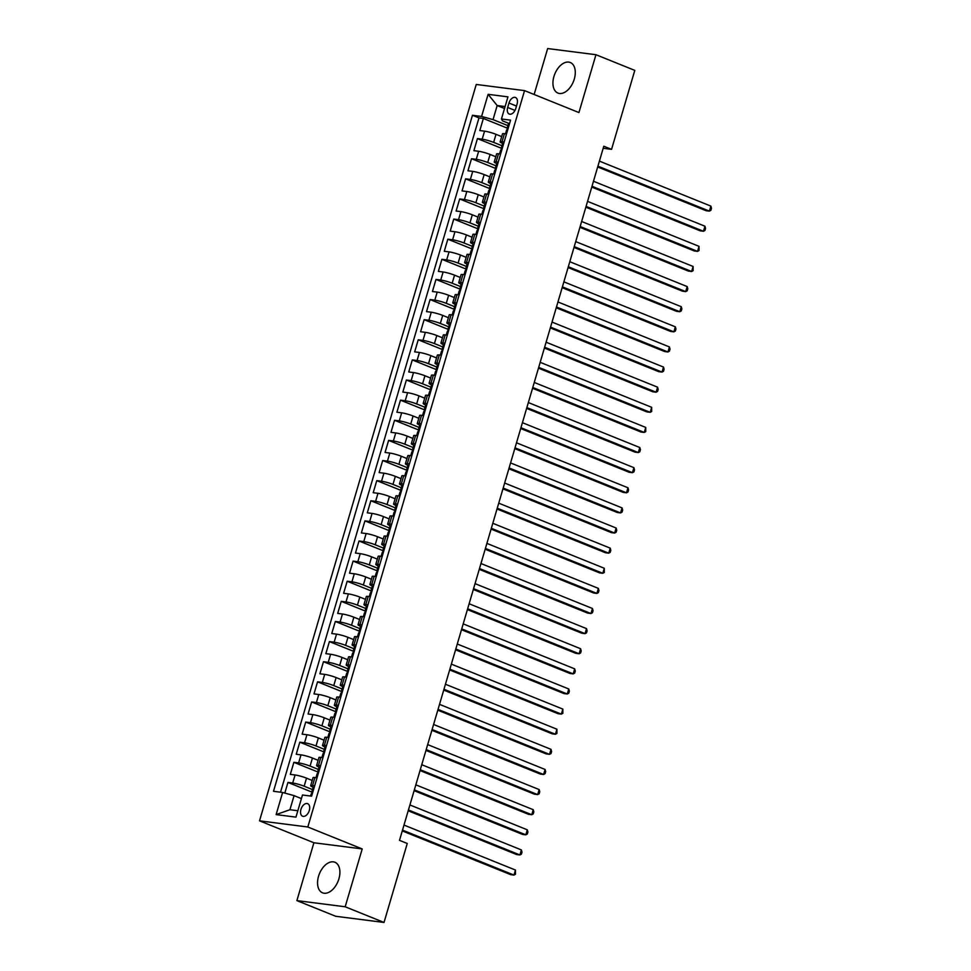 <?xml version="1.0" encoding="UTF-8"?>
<svg xmlns="http://www.w3.org/2000/svg" width="971" height="971" viewBox="0 0 971 971"><rect width="100%" height="100%" fill="white"/><g stroke="black" fill="none" stroke-linecap="round" stroke-linejoin="round"><path stroke-width="1.46" d="M338.903 878.84A16.483 10.05 -68 0 0 334.898 862.248A16.483 10.05 -68 0 0 318.549 876.243A16.483 10.05 -68 0 0 322.554 892.835A16.483 10.05 -68 0 0 338.903 878.84M574.286 79.088A16.483 10.05 -68 0 0 570.28 62.496A16.483 10.05 -68 0 0 553.931 76.491A16.483 10.05 -68 0 0 557.937 93.082A16.483 10.05 -68 0 0 574.286 79.088M309.3 810.482A6.761 4.127 -68 0 0 307.649 803.672A6.761 4.127 -68 0 0 300.937 809.413A6.761 4.127 -68 0 0 302.588 816.223A6.761 4.127 -68 0 0 309.3 810.482M296.883 900.615L345.178 906.78L362.207 848.933L313.9 842.767L296.883 900.615L335.723 916.284L384.018 922.45L407.262 843.483L399.494 840.352L603.792 146.22L611.56 149.352L634.791 70.385L595.951 54.716L547.656 48.55L534.135 94.49M313.9 842.767L259.524 820.835L476.251 84.453L524.546 90.619L307.819 827.001L259.524 820.835M501.691 136.62L496.011 134.326A8.46 1.056 -163.6 0 0 484.565 131.158L479.808 130.551L483.364 118.474L508.003 128.415M501.958 145.735L493.632 142.373A8.46 1.056 -163.6 0 0 482.199 139.205L477.441 138.598L502.08 148.539M477.441 138.598L473.884 150.663L478.654 151.27A8.46 1.056 -163.6 0 1 490.088 154.45L495.768 156.744M489.845 176.856L484.165 174.574A8.46 1.056 -163.6 0 0 472.731 171.394L467.961 170.787L471.518 158.71L496.157 168.663M483.922 196.979L478.242 194.686A8.46 1.056 -163.6 0 0 466.808 191.518L462.038 190.911L465.595 178.834L490.246 188.775M477.999 217.103L472.319 214.809A8.46 1.056 -163.6 0 0 460.885 211.629L456.115 211.023L459.671 198.958L484.323 208.899M472.076 237.215L466.396 234.921A8.46 1.056 -163.6 0 0 454.962 231.753L450.192 231.147L453.748 219.07L478.4 229.01M466.153 257.339L460.472 255.045A8.46 1.056 -163.6 0 0 449.039 251.877L444.281 251.271L447.825 239.194L472.476 249.134M460.242 277.463L454.562 275.169A8.46 1.056 -163.6 0 0 443.116 271.989L438.358 271.382L441.902 259.318L466.553 269.258M454.319 297.575L448.638 295.281A8.46 1.056 -163.6 0 0 437.193 292.113L432.435 291.506L435.991 279.43L460.63 289.37M448.396 317.699L442.715 315.405A8.46 1.056 -163.6 0 0 431.282 312.237L426.512 311.618L430.068 299.554L454.707 309.494M442.473 337.811L436.792 335.529A8.46 1.056 -163.6 0 0 425.359 332.349L420.589 331.742L424.145 319.665L448.784 329.618M436.549 357.935L430.869 355.641A8.46 1.056 -163.6 0 0 419.436 352.473L414.666 351.866L418.222 339.789L442.873 349.73M430.626 378.059L424.946 375.765A8.46 1.056 -163.6 0 0 413.512 372.585L408.742 371.978L412.299 359.913L436.95 369.854M424.703 398.171L419.023 395.889A8.46 1.056 -163.6 0 0 407.589 392.709L402.831 392.102L406.376 380.025L431.027 389.978M418.78 418.295L413.1 416.001A8.46 1.056 -163.6 0 0 401.666 412.833L396.908 412.226L400.453 400.149L425.104 410.09M412.869 438.419L407.189 436.125A8.46 1.056 -163.6 0 0 395.743 432.945L390.985 432.338L394.542 420.273L419.181 430.214M406.946 458.53L401.266 456.236A8.46 1.056 -163.6 0 0 389.82 453.069L385.062 452.462L388.618 440.385L413.258 450.338M401.023 478.654L395.343 476.36A8.46 1.056 -163.6 0 0 383.909 473.193L379.139 472.586L382.695 460.509L407.335 470.45M395.1 498.778L389.42 496.484A8.46 1.056 -163.6 0 0 377.986 493.304L373.216 492.698L376.772 480.633L401.411 490.573M389.177 518.89L383.496 516.596A8.46 1.056 -163.6 0 0 372.063 513.428L367.293 512.822L370.849 500.745L395.5 510.685M383.254 539.014L377.573 536.72A8.46 1.056 -163.6 0 0 366.14 533.552L361.37 532.933L364.926 520.869L389.577 530.809M377.331 559.126L371.65 556.844A8.46 1.056 -163.6 0 0 360.217 553.664L355.459 553.057L359.003 540.993L383.654 550.933M371.408 579.25L365.727 576.956A8.46 1.056 -163.6 0 0 354.294 573.788L349.536 573.181L353.08 561.104L377.731 571.045M365.497 599.374L359.816 597.08A8.46 1.056 -163.6 0 0 348.371 593.9L343.613 593.293L347.169 581.228L371.808 591.169M359.573 619.486L353.893 617.204A8.46 1.056 -163.6 0 0 342.46 614.024L337.69 613.417L341.246 601.34L365.885 611.293M353.65 639.61L347.97 637.316A8.46 1.056 -163.6 0 0 336.536 634.148L331.766 633.541L335.323 621.464L359.962 631.405M347.727 659.734L342.047 657.44A8.46 1.056 -163.6 0 0 330.613 654.26L325.843 653.653L329.4 641.588L354.051 651.529M341.804 679.846L336.124 677.564A8.46 1.056 -163.6 0 0 324.69 674.384L319.92 673.777L323.477 661.7L348.128 671.653M335.881 699.97L330.201 697.676A8.46 1.056 -163.6 0 0 318.767 694.508L313.997 693.901L317.553 681.824L342.205 691.765M329.958 720.094L324.278 717.8A8.46 1.056 -163.6 0 0 312.844 714.62L308.086 714.013L311.63 701.948L336.282 711.889M324.047 740.205L318.367 737.911A8.46 1.056 -163.6 0 0 306.921 734.744L302.163 734.137L305.707 722.06L330.358 732M318.124 760.329L312.444 758.035A8.46 1.056 -163.6 0 0 300.998 754.868L296.24 754.249L299.796 742.184L324.435 752.124M312.201 780.453L306.52 778.159A8.46 1.056 -163.6 0 0 295.087 774.979L290.317 774.373L293.873 762.308L318.512 772.248M314.653 785.83L312.553 785.563A8.46 1.056 16.4 0 0 310.659 785.685A8.46 1.056 16.4 0 0 313.548 787.408L314.119 787.639A5.608 0.704 -163.6 0 0 313.002 787.76L311.873 791.583A5.608 0.704 -163.6 0 0 312.31 792.02L312.613 792.202M320.576 765.706L318.476 765.439A8.46 1.056 16.4 0 0 316.582 765.561A8.46 1.056 16.4 0 0 319.471 767.284L320.042 767.515A5.608 0.704 -163.6 0 0 318.925 767.636L317.796 771.46A5.608 0.704 -163.6 0 0 318.233 771.909L318.537 772.091M326.499 745.594L324.399 745.327A8.46 1.056 16.4 0 0 322.506 745.449A8.46 1.056 16.4 0 0 325.394 747.16L325.965 747.391M332.422 725.471L330.322 725.203A8.46 1.056 16.4 0 0 328.416 725.325A8.46 1.056 16.4 0 0 331.317 727.048L331.888 727.279A5.608 0.704 -163.6 0 0 330.759 727.4L329.642 731.224A5.608 0.704 -163.6 0 0 330.067 731.661L330.371 731.843M338.345 705.347L336.245 705.08A8.46 1.056 16.4 0 0 334.34 705.201A8.46 1.056 16.4 0 0 337.228 706.924L337.811 707.155M344.268 685.235L342.156 684.968A8.46 1.056 16.4 0 0 340.263 685.089A8.46 1.056 16.4 0 0 343.151 686.8L343.734 687.043A5.608 0.704 -163.6 0 0 342.605 687.165L341.476 690.988A5.608 0.704 -163.6 0 0 341.913 691.425L342.217 691.607M350.179 665.111L348.079 664.844A8.46 1.056 16.4 0 0 346.186 664.965A8.46 1.056 16.4 0 0 349.075 666.689L349.657 666.919M356.102 644.999L354.002 644.72A8.46 1.056 16.4 0 0 352.109 644.841A8.46 1.056 16.4 0 0 354.998 646.565L355.58 646.795A5.608 0.704 -163.6 0 0 354.451 646.929L353.323 650.74A5.608 0.704 -163.6 0 0 353.76 651.189L354.063 651.371M362.025 624.875L359.925 624.608A8.46 1.056 16.4 0 0 358.032 624.729A8.46 1.056 16.4 0 0 360.921 626.441L361.491 626.683M367.948 604.751L365.849 604.484A8.46 1.056 16.4 0 0 363.955 604.605A8.46 1.056 16.4 0 0 366.844 606.329L367.414 606.559A5.608 0.704 -163.6 0 0 366.298 606.681L365.169 610.504A5.608 0.704 -163.6 0 0 365.606 610.953L365.897 611.135M373.871 584.639L371.772 584.372A8.46 1.056 16.4 0 0 369.878 584.481A8.46 1.056 16.4 0 0 372.767 586.205L373.337 586.435M379.795 564.515L377.695 564.248A8.46 1.056 16.4 0 0 375.789 564.369A8.46 1.056 16.4 0 0 378.69 566.093L379.26 566.324A5.608 0.704 -163.6 0 0 378.132 566.445L377.015 570.268A5.608 0.704 -163.6 0 0 377.44 570.705L377.743 570.887M385.718 544.391L383.618 544.124A8.46 1.056 16.4 0 0 381.712 544.245A8.46 1.056 16.4 0 0 384.601 545.969L385.184 546.2M391.641 524.279L389.529 524.012A8.46 1.056 16.4 0 0 387.635 524.122A8.46 1.056 16.4 0 0 390.524 525.845L391.107 526.076M397.552 504.155L395.452 503.888A8.46 1.056 16.4 0 0 393.558 504.01A8.46 1.056 16.4 0 0 396.447 505.733L397.03 505.964M403.475 484.031L401.375 483.764A8.46 1.056 16.4 0 0 399.482 483.886A8.46 1.056 16.4 0 0 402.37 485.609L402.953 485.84A5.608 0.704 -163.6 0 0 401.824 485.961L400.695 489.785A5.608 0.704 -163.6 0 0 401.132 490.234L401.436 490.416M409.398 463.92L407.298 463.653A8.46 1.056 16.4 0 0 405.405 463.774A8.46 1.056 16.4 0 0 408.293 465.485L408.864 465.728M415.321 443.796L413.221 443.529A8.46 1.056 16.4 0 0 411.328 443.65A8.46 1.056 16.4 0 0 414.216 445.373L414.787 445.604A5.608 0.704 -163.6 0 0 413.67 445.725L412.541 449.549A5.608 0.704 -163.6 0 0 412.978 449.986L413.27 450.168M421.244 423.684L419.144 423.405A8.46 1.056 16.4 0 0 417.251 423.526A8.46 1.056 16.4 0 0 420.14 425.249L420.71 425.48M427.167 403.56L425.067 403.293A8.46 1.056 16.4 0 0 423.162 403.414A8.46 1.056 16.4 0 0 426.051 405.125L426.633 405.368A5.608 0.704 -163.6 0 0 425.504 405.49L424.388 409.313A5.608 0.704 -163.6 0 0 424.813 409.75L425.116 409.932M433.09 383.436L430.99 383.169A8.46 1.056 16.4 0 0 429.085 383.29A8.46 1.056 16.4 0 0 431.974 385.014L432.556 385.244M439.013 363.324L436.901 363.057A8.46 1.056 16.4 0 0 435.008 363.166A8.46 1.056 16.4 0 0 437.897 364.89L438.479 365.12M444.924 343.2L442.825 342.933A8.46 1.056 16.4 0 0 440.931 343.054A8.46 1.056 16.4 0 0 443.82 344.778L444.402 345.008A5.608 0.704 -163.6 0 0 443.274 345.13L442.145 348.953A5.608 0.704 -163.6 0 0 442.582 349.39L442.885 349.572M450.847 323.076L448.748 322.809A8.46 1.056 16.4 0 0 446.854 322.93A8.46 1.056 16.4 0 0 449.743 324.654L450.313 324.884M456.771 302.964L454.671 302.697A8.46 1.056 16.4 0 0 452.777 302.806A8.46 1.056 16.4 0 0 455.666 304.53L456.236 304.76A5.608 0.704 -163.6 0 0 455.12 304.894L453.991 308.717A5.608 0.704 -163.6 0 0 454.428 309.154L454.731 309.336M462.694 282.84L460.594 282.573A8.46 1.056 16.4 0 0 458.7 282.695A8.46 1.056 16.4 0 0 461.589 284.418L462.16 284.649M468.617 262.716L466.517 262.449A8.46 1.056 16.4 0 0 464.611 262.571A8.46 1.056 16.4 0 0 467.512 264.294L468.083 264.525A5.608 0.704 -163.6 0 0 466.954 264.646L465.837 268.469A5.608 0.704 -163.6 0 0 466.262 268.918L466.565 269.101M474.54 242.604L472.44 242.337A8.46 1.056 16.4 0 0 470.534 242.459A8.46 1.056 16.4 0 0 473.423 244.17L474.006 244.401M480.463 222.48L478.351 222.213A8.46 1.056 16.4 0 0 476.458 222.335A8.46 1.056 16.4 0 0 479.346 224.058L479.929 224.289A5.608 0.704 -163.6 0 0 478.8 224.41L477.671 228.234A5.608 0.704 -163.6 0 0 478.108 228.671L478.412 228.853M486.374 202.356L484.274 202.089A8.46 1.056 16.4 0 0 482.381 202.211A8.46 1.056 16.4 0 0 485.269 203.934L485.852 204.165M492.297 182.245L490.197 181.978A8.46 1.056 16.4 0 0 488.304 182.099A8.46 1.056 16.4 0 0 491.192 183.81L491.775 184.053A5.608 0.704 -163.6 0 0 490.646 184.174L489.518 187.998A5.608 0.704 -163.6 0 0 489.954 188.435L490.258 188.617M498.22 162.121L496.12 161.854A8.46 1.056 16.4 0 0 494.227 161.975A8.46 1.056 16.4 0 0 497.116 163.698L497.686 163.929M508.974 103.035L507.675 107.465A6.554 3.993 -68 0 0 509.265 114.056A6.554 3.993 -68 0 0 515.771 108.497L517.07 104.067A6.554 3.993 -68 0 0 515.48 97.476A6.554 3.993 -68 0 0 508.974 103.035L516.487 106.07M504.519 108.509L497.176 105.536L493.037 119.627L481.592 116.447L472.464 115.282L273.494 791.304L282.634 792.47L276.116 814.596L295.961 817.133L302.479 795.006L311.618 796.171L510.576 120.149L501.437 118.984L502.432 120.829L509.532 123.693M481.592 116.447L488.11 94.321L507.954 96.857L501.437 118.984M312.468 789.557L304.154 786.207L306.52 778.159M318.391 769.445L310.065 766.083L312.444 758.035M324.314 749.321L315.988 745.959L318.367 737.911M330.237 729.197L321.911 725.847L324.278 717.8M336.16 709.085L327.834 705.723L330.201 697.676M342.071 688.961L333.757 685.611L336.124 677.564M347.994 668.837L339.68 665.487L342.047 657.44M353.917 648.725L345.603 645.363L347.97 637.316M359.84 628.601L351.526 625.251L353.893 617.204M365.764 608.489L357.437 605.127L359.816 597.08M371.687 588.365L363.36 585.003L365.727 576.956M377.61 568.241L369.283 564.891L371.65 556.844M383.533 548.13L375.207 544.767L377.573 536.72M389.444 528.006L381.13 524.643L383.496 516.596M395.367 507.882L387.053 504.532L389.42 496.484M401.29 487.77L392.976 484.408L395.343 476.36M407.213 467.646L398.899 464.296L401.266 456.236M413.136 447.522L404.81 444.172L407.189 436.125M419.059 427.41L410.733 424.048L413.1 416.001M424.982 407.286L416.656 403.936L419.023 395.889M430.906 387.174L422.579 383.812L424.946 375.765M436.816 367.05L428.502 363.688L430.869 355.641M442.74 346.926L434.425 343.576L436.792 335.529M448.663 326.814L440.349 323.452L442.715 315.405M454.586 306.69L446.272 303.328L448.638 295.281M460.509 286.566L452.183 283.216L454.562 275.169M466.432 266.455L458.106 263.092L460.472 255.045M472.355 246.331L464.029 242.981L466.396 234.921M478.266 226.207L469.952 222.857L472.319 214.809M484.189 206.095L475.875 202.733L478.242 194.686M490.112 185.971L481.798 182.621L484.165 174.574M496.035 165.847L487.721 162.497L490.088 154.45M504.143 142.009L502.043 141.73A8.46 1.056 -163.6 0 0 500.15 141.851A8.46 1.056 -163.6 0 0 503.039 143.574L503.609 143.805A5.608 0.704 -163.6 0 0 502.493 143.939L501.364 147.75A5.608 0.704 -163.6 0 0 501.801 148.199L502.092 148.381M483.364 118.474L478.982 117.916L280.534 792.202M304.154 786.207A8.46 1.056 16.4 0 0 292.708 783.027L287.95 782.42L284.819 793.076M293.873 762.308L298.631 762.915A8.46 1.056 16.4 0 1 310.065 766.083M299.796 742.184L304.554 742.791A8.46 1.056 16.4 0 1 315.988 745.959M305.707 722.06L310.477 722.667A8.46 1.056 16.4 0 1 321.911 725.847M311.63 701.948L316.4 702.555A8.46 1.056 16.4 0 1 327.834 705.723M317.553 681.824L322.323 682.431A8.46 1.056 16.4 0 1 333.757 685.611M323.477 661.7L328.247 662.307A8.46 1.056 16.4 0 1 339.68 665.487M329.4 641.588L334.158 642.195A8.46 1.056 16.4 0 1 345.603 645.363M335.323 621.464L340.081 622.071A8.46 1.056 16.4 0 1 351.526 625.251M341.246 601.34L346.004 601.959A8.46 1.056 16.4 0 1 357.437 605.127M347.169 581.228L351.927 581.835A8.46 1.056 16.4 0 1 363.36 585.003M353.08 561.104L357.85 561.711A8.46 1.056 16.4 0 1 369.283 564.891M359.003 540.993L363.773 541.6A8.46 1.056 16.4 0 1 375.207 544.767M364.926 520.869L369.696 521.476A8.46 1.056 16.4 0 1 381.13 524.643M370.849 500.745L375.619 501.352A8.46 1.056 16.4 0 1 387.053 504.532M376.772 480.633L381.53 481.24A8.46 1.056 16.4 0 1 392.976 484.408M382.695 460.509L387.453 461.116A8.46 1.056 16.4 0 1 398.899 464.296M388.618 440.385L393.376 440.992A8.46 1.056 16.4 0 1 404.81 444.172M394.542 420.273L399.299 420.88A8.46 1.056 16.4 0 1 410.733 424.048M400.453 400.149L405.223 400.756A8.46 1.056 16.4 0 1 416.656 403.936M406.376 380.025L411.146 380.632A8.46 1.056 16.4 0 1 422.579 383.812M412.299 359.913L417.069 360.52A8.46 1.056 16.4 0 1 428.502 363.688M418.222 339.789L422.992 340.396A8.46 1.056 16.4 0 1 434.425 343.576M424.145 319.665L428.903 320.284A8.46 1.056 16.4 0 1 440.349 323.452M430.068 299.554L434.826 300.16A8.46 1.056 16.4 0 1 446.272 303.328M435.991 279.43L440.749 280.036A8.46 1.056 16.4 0 1 452.183 283.216M441.902 259.318L446.672 259.925A8.46 1.056 16.4 0 1 458.106 263.092M447.825 239.194L452.595 239.801A8.46 1.056 16.4 0 1 464.029 242.981M453.748 219.07L458.518 219.677A8.46 1.056 16.4 0 1 469.952 222.857M459.671 198.958L464.441 199.565A8.46 1.056 16.4 0 1 475.875 202.733M465.595 178.834L470.352 179.441A8.46 1.056 16.4 0 1 481.798 182.621M471.518 158.71L476.276 159.317A8.46 1.056 16.4 0 1 487.721 162.497M506.51 133.962L504.41 133.682A8.46 1.056 -163.6 0 0 502.517 133.804L500.15 141.851M500.587 154.073L498.487 153.806A8.46 1.056 -163.6 0 0 496.594 153.928L494.227 161.975M494.664 174.197L492.564 173.93A8.46 1.056 -163.6 0 0 490.671 174.052L488.304 182.099M488.753 194.309L486.641 194.042A8.46 1.056 -163.6 0 0 484.747 194.164L482.381 202.211M482.83 214.433L480.73 214.166A8.46 1.056 -163.6 0 0 478.824 214.288L476.458 222.335M476.907 234.557L474.807 234.29A8.46 1.056 -163.6 0 0 472.901 234.399L470.534 242.459M470.984 254.669L468.884 254.402A8.46 1.056 -163.6 0 0 466.99 254.523L464.611 262.571M465.06 274.793L462.961 274.526A8.46 1.056 -163.6 0 0 461.067 274.647L458.7 282.695M459.137 294.917L457.038 294.65A8.46 1.056 -163.6 0 0 455.144 294.759L452.777 302.806M453.214 315.029L451.114 314.762A8.46 1.056 -163.6 0 0 449.221 314.883L446.854 322.93M447.303 335.153L445.191 334.886A8.46 1.056 -163.6 0 0 443.298 335.007L440.931 343.054M441.38 355.277L439.28 354.998A8.46 1.056 -163.6 0 0 437.375 355.119L435.008 363.166M435.457 375.389L433.357 375.122A8.46 1.056 -163.6 0 0 431.452 375.243L429.085 383.29M429.534 395.513L427.434 395.246A8.46 1.056 -163.6 0 0 425.541 395.367L423.162 403.414M423.611 415.624L421.511 415.357A8.46 1.056 -163.6 0 0 419.618 415.479L417.251 423.526M417.688 435.748L415.588 435.481A8.46 1.056 -163.6 0 0 413.695 435.603L411.328 443.65M411.765 455.872L409.665 455.605A8.46 1.056 -163.6 0 0 407.771 455.727L405.405 463.774M405.842 475.984L403.742 475.717A8.46 1.056 -163.6 0 0 401.848 475.839L399.482 483.886M399.931 496.108L397.819 495.841A8.46 1.056 -163.6 0 0 395.925 495.963L393.558 504.01M394.008 516.232L391.908 515.965A8.46 1.056 -163.6 0 0 390.002 516.074L387.635 524.122M388.084 536.344L385.985 536.077A8.46 1.056 -163.6 0 0 384.079 536.198L381.712 544.245M382.161 556.468L380.062 556.201A8.46 1.056 -163.6 0 0 378.168 556.322L375.789 564.369M376.238 576.592L374.138 576.313A8.46 1.056 -163.6 0 0 372.245 576.434L369.878 584.481M370.315 596.704L368.215 596.437A8.46 1.056 -163.6 0 0 366.322 596.558L363.955 604.605M364.392 616.828L362.292 616.561A8.46 1.056 -163.6 0 0 360.399 616.682L358.032 624.729M358.469 636.94L356.369 636.673A8.46 1.056 -163.6 0 0 354.476 636.794L352.109 644.841M352.558 657.064L350.446 656.797A8.46 1.056 -163.6 0 0 348.553 656.918L346.186 664.965M346.635 677.188L344.535 676.921A8.46 1.056 -163.6 0 0 342.629 677.042L340.263 685.089M340.712 697.299L338.612 697.032A8.46 1.056 -163.6 0 0 336.706 697.154L334.34 705.201M334.789 717.423L332.689 717.156A8.46 1.056 -163.6 0 0 330.795 717.278L328.416 725.325M328.866 737.547L326.766 737.28A8.46 1.056 -163.6 0 0 324.872 737.39L322.506 745.449M322.942 757.659L320.843 757.392A8.46 1.056 -163.6 0 0 318.949 757.514L316.582 765.561M317.019 777.783L314.92 777.516A8.46 1.056 -163.6 0 0 313.026 777.637L310.659 785.685M507.882 125.611L493.037 119.627M345.178 906.78L384.018 922.45M362.207 848.933L307.819 827.001M524.546 90.619L578.934 112.563L595.951 54.716M603.173 148.284L611.56 149.352M505.102 106.555L497.176 105.536L488.11 94.321M301.411 798.611L294.067 795.637L289.928 809.729L297.842 810.736M478.982 117.916L472.464 115.282M287.95 782.42L312.589 792.36M282.634 792.47L294.067 795.637M276.116 814.596L289.928 809.729M509.532 123.718A5.608 0.704 -163.6 0 0 508.416 123.815L507.287 127.638A5.608 0.704 -163.6 0 0 507.724 128.075L508.015 128.257M506.571 133.78A5.608 0.704 -163.6 0 0 505.478 133.828L506.571 130.053A5.608 0.704 16.4 0 1 506.983 129.92L507.687 127.504A5.608 0.704 -163.6 0 0 507.287 127.638M597.687 166.963L706.135 210.719L709.4 211.132L597.918 166.162M710.881 206.107L711.476 208.304L710.881 210.319L709.4 211.132L710.881 206.107L599.398 161.125M500.648 153.891A5.608 0.704 -163.6 0 0 499.555 153.94M591.764 187.087L700.212 230.831L703.477 231.256L591.994 186.274M704.958 226.219L705.553 228.416L704.958 230.43L703.477 231.256L704.958 226.219L593.475 181.249M499.543 153.94L500.648 150.165A5.608 0.704 16.4 0 1 501.06 150.032L501.764 147.616A5.608 0.704 -163.6 0 0 501.364 147.75M497.686 163.953A5.608 0.704 -163.6 0 0 496.569 164.05L495.441 167.874A5.608 0.704 -163.6 0 0 495.878 168.311L496.181 168.493M494.725 174.015A5.608 0.704 -163.6 0 0 493.644 174.064L494.737 170.289A5.608 0.704 16.4 0 1 495.137 170.156L495.841 167.74A5.608 0.704 -163.6 0 0 495.441 167.874M585.841 207.199L694.289 250.955L697.554 251.368L586.071 206.398M699.035 246.343L699.047 250.554L697.554 251.368L699.035 246.343L587.552 201.373M488.801 194.139A5.608 0.704 -163.6 0 0 487.721 194.188M579.918 227.323L688.366 271.079L691.631 271.492L580.148 226.522M693.112 266.467L693.124 270.678L691.631 271.492L693.112 266.467L581.629 221.485M487.697 194.176L488.814 190.413A5.608 0.704 16.4 0 1 489.214 190.28L489.93 187.864A5.608 0.704 -163.6 0 0 489.518 187.998M485.84 204.189A5.608 0.704 -163.6 0 0 484.723 204.286L483.594 208.11A5.608 0.704 -163.6 0 0 484.031 208.559L484.335 208.741M482.878 214.251A5.608 0.704 -163.6 0 0 481.798 214.3L482.89 210.525A5.608 0.704 16.4 0 1 483.291 210.391L484.007 207.976A5.608 0.704 -163.6 0 0 483.594 208.11M573.995 247.435L682.455 291.191L685.708 291.616L574.237 246.634M687.189 286.579L687.796 288.775L687.201 290.79L685.708 291.616L687.189 286.579L575.718 241.609M476.955 234.375A5.608 0.704 -163.6 0 0 475.875 234.424L476.967 230.649A5.608 0.704 16.4 0 1 477.368 230.515L478.084 228.1A5.608 0.704 -163.6 0 0 477.671 228.234M568.071 267.559L676.532 311.315L679.797 311.727L568.314 266.758M681.278 306.702L681.873 308.899L681.278 310.914L679.797 311.727L681.278 306.702L569.795 261.721M473.994 244.437A5.608 0.704 -163.6 0 0 472.877 244.534L471.76 248.358A5.608 0.704 -163.6 0 0 472.185 248.794L472.489 248.977M471.032 254.499A5.608 0.704 -163.6 0 0 469.952 254.548L471.044 250.773A5.608 0.704 16.4 0 1 471.445 250.627L472.161 248.224A5.608 0.704 -163.6 0 0 471.76 248.358M562.148 287.683L670.609 331.439L673.874 331.851L562.391 286.87M675.355 326.826L675.95 329.023L675.355 331.026L673.874 331.851L675.355 326.826L563.872 281.845M465.109 274.611A5.608 0.704 -163.6 0 0 464.029 274.659L465.121 270.885A5.608 0.704 16.4 0 1 465.522 270.751L466.238 268.336A5.608 0.704 -163.6 0 0 465.837 268.469M556.225 307.795L664.686 351.551L667.951 351.975L556.468 306.994M669.432 346.938L670.026 349.135L669.432 351.15L667.951 351.975L669.432 346.938L557.949 301.969M462.16 284.673A5.608 0.704 -163.6 0 0 461.043 284.77L459.914 288.593A5.608 0.704 -163.6 0 0 460.351 289.03L460.642 289.212M459.198 294.735A5.608 0.704 -163.6 0 0 458.106 294.783M550.314 327.919L658.763 371.675L662.028 372.087L550.545 327.118M663.509 367.062L664.103 369.259L663.509 371.274L662.028 372.087L663.509 367.062L552.026 322.081M458.094 294.783L459.198 291.009A5.608 0.704 16.4 0 1 459.611 290.875L460.315 288.46A5.608 0.704 -163.6 0 0 459.914 288.593M453.275 314.859A5.608 0.704 -163.6 0 0 452.183 314.895L453.275 311.121A5.608 0.704 16.4 0 1 453.688 310.987L454.392 308.572A5.608 0.704 -163.6 0 0 453.991 308.717M544.391 348.043L652.84 391.799L656.105 392.211L544.622 347.23M657.585 387.174L658.18 389.383L657.585 391.386L656.105 392.211L657.585 387.174L546.103 342.205M450.313 324.909A5.608 0.704 -163.6 0 0 449.197 325.006L448.068 328.829A5.608 0.704 -163.6 0 0 448.505 329.278L448.808 329.46M447.352 334.971A5.608 0.704 -163.6 0 0 446.272 335.019M538.468 368.155L646.917 411.91L650.182 412.323L538.699 367.354M651.662 407.298L651.675 411.51L650.182 412.323L651.662 407.298L540.179 362.329M446.247 335.019L447.364 331.245A5.608 0.704 16.4 0 1 447.765 331.111L448.468 328.696A5.608 0.704 -163.6 0 0 448.068 328.829M441.429 355.095A5.608 0.704 -163.6 0 0 440.349 355.143L441.441 351.368A5.608 0.704 16.4 0 1 441.841 351.235L442.558 348.82A5.608 0.704 -163.6 0 0 442.145 348.953M532.545 388.279L640.994 432.034L644.259 432.447L532.788 387.478M645.739 427.422L645.751 431.634L644.259 432.447L645.739 427.422L534.256 382.44M438.467 365.157A5.608 0.704 -163.6 0 0 437.351 365.254L436.222 369.065A5.608 0.704 -163.6 0 0 436.659 369.514L436.962 369.696M435.506 375.207A5.608 0.704 -163.6 0 0 434.425 375.255L435.518 371.48A5.608 0.704 16.4 0 1 435.918 371.347L436.634 368.931A5.608 0.704 -163.6 0 0 436.222 369.065M526.622 408.403L635.083 452.146L638.335 452.571L526.865 407.589M639.816 447.534L640.423 449.743L639.828 451.746L638.335 452.571L639.816 447.534L528.345 402.564M432.544 385.269A5.608 0.704 -163.6 0 0 431.427 385.366L430.299 389.189A5.608 0.704 -163.6 0 0 430.736 389.626L431.039 389.808M429.583 395.331A5.608 0.704 -163.6 0 0 428.502 395.379L429.595 391.604A5.608 0.704 16.4 0 1 429.995 391.471L430.711 389.055A5.608 0.704 -163.6 0 0 430.299 389.189M520.699 428.514L629.159 472.27L632.424 472.683L520.942 427.713M633.905 467.658L634.5 469.855L633.905 471.87L632.424 472.683L633.905 467.658L522.422 422.688M423.659 415.454A5.608 0.704 -163.6 0 0 422.579 415.503M514.776 448.638L623.236 492.394L626.501 492.807L515.018 447.837M627.982 487.782L628.577 489.979L627.982 491.994L626.501 492.807L627.982 487.782L516.499 442.8M422.567 415.491L423.672 411.728A5.608 0.704 16.4 0 1 424.072 411.595L424.788 409.179A5.608 0.704 -163.6 0 0 424.388 409.313M420.698 425.516A5.608 0.704 -163.6 0 0 419.581 425.601L418.465 429.425A5.608 0.704 -163.6 0 0 418.902 429.874L419.193 430.056M417.748 435.566A5.608 0.704 -163.6 0 0 416.656 435.615M508.865 468.762L617.313 512.506L620.578 512.931L509.095 467.949M622.059 507.894L622.654 510.091L622.059 512.105L620.578 512.931L622.059 507.894L510.576 462.924M416.644 435.615L417.748 431.84A5.608 0.704 16.4 0 1 418.161 431.707L418.865 429.291A5.608 0.704 -163.6 0 0 418.465 429.425M411.825 455.69A5.608 0.704 -163.6 0 0 410.733 455.739L411.825 451.964A5.608 0.704 16.4 0 1 412.238 451.831L412.942 449.415A5.608 0.704 -163.6 0 0 412.541 449.549M502.942 488.874L611.39 532.63L614.655 533.043L503.172 488.073M616.136 528.018L616.731 530.215L616.136 532.229L614.655 533.043L616.136 528.018L504.653 483.036M408.864 465.752A5.608 0.704 -163.6 0 0 407.747 465.849L406.618 469.673A5.608 0.704 -163.6 0 0 407.055 470.11L407.359 470.292M405.902 475.814A5.608 0.704 -163.6 0 0 404.822 475.863M497.018 508.998L605.467 552.754L608.732 553.167L497.249 508.197M610.213 548.142L610.808 550.339L610.213 552.341L608.732 553.167L610.213 548.142L498.73 503.16M404.798 475.851L405.902 472.088A5.608 0.704 16.4 0 1 406.315 471.942L407.019 469.539A5.608 0.704 -163.6 0 0 406.618 469.673M399.979 495.926A5.608 0.704 -163.6 0 0 398.899 495.975L399.991 492.2A5.608 0.704 16.4 0 1 400.392 492.066L401.096 489.651A5.608 0.704 -163.6 0 0 400.695 489.785M491.095 529.11L599.544 572.866L602.809 573.291L491.326 528.309M604.29 568.253L604.302 572.465L602.809 573.291L604.29 568.253L492.807 523.284M397.018 505.988A5.608 0.704 -163.6 0 0 395.901 506.085L394.772 509.909A5.608 0.704 -163.6 0 0 395.209 510.345L395.513 510.528M394.056 516.05A5.608 0.704 -163.6 0 0 392.976 516.099L394.068 512.324A5.608 0.704 16.4 0 1 394.469 512.19L395.185 509.775A5.608 0.704 -163.6 0 0 394.772 509.909M485.172 549.234L593.633 592.99L596.886 593.402L485.415 548.433M598.367 588.377L598.973 590.574L598.379 592.589L596.886 593.402L598.367 588.377L486.896 543.396M391.095 526.112A5.608 0.704 -163.6 0 0 389.978 526.209L388.849 530.032A5.608 0.704 -163.6 0 0 389.286 530.469L389.589 530.652M388.133 536.174A5.608 0.704 -163.6 0 0 387.053 536.21M479.249 569.358L587.71 613.114L590.975 613.526L479.492 568.545M592.444 608.489L593.05 610.698L592.456 612.701L590.975 613.526L592.444 608.489L480.973 563.52M387.028 536.21L388.145 532.448A5.608 0.704 16.4 0 1 388.546 532.302L389.262 529.887A5.608 0.704 -163.6 0 0 388.849 530.032M385.171 546.224A5.608 0.704 -163.6 0 0 384.055 546.321L382.938 550.144A5.608 0.704 -163.6 0 0 383.363 550.593L383.666 550.775M382.21 556.286A5.608 0.704 -163.6 0 0 381.13 556.334L382.222 552.56A5.608 0.704 16.4 0 1 382.623 552.426L383.339 550.011A5.608 0.704 -163.6 0 0 382.938 550.144M473.326 589.47L581.787 633.226L585.052 633.65L473.569 588.669M586.533 628.613L587.127 630.81L586.533 632.825L585.052 633.65L586.533 628.613L475.05 583.644M376.287 576.41A5.608 0.704 -163.6 0 0 375.207 576.458M467.403 609.594L575.864 653.349L579.129 653.762L467.646 608.793M580.609 648.737L581.204 650.934L580.609 652.949L579.129 653.762L580.609 648.737L469.127 603.756M375.194 576.458L376.299 572.684A5.608 0.704 16.4 0 1 376.699 572.55L377.416 570.135A5.608 0.704 -163.6 0 0 377.015 570.268M373.325 586.472A5.608 0.704 -163.6 0 0 372.209 586.569L371.092 590.392A5.608 0.704 -163.6 0 0 371.529 590.829L371.82 591.011M370.376 596.522A5.608 0.704 -163.6 0 0 369.283 596.57L370.376 592.796A5.608 0.704 16.4 0 1 370.788 592.662L371.492 590.247A5.608 0.704 -163.6 0 0 371.092 590.392M461.492 629.718L569.941 673.461L573.206 673.886L461.723 628.905M574.686 668.849L575.281 671.058L574.686 673.061L573.206 673.886L574.686 668.849L463.203 623.88M364.453 616.646A5.608 0.704 -163.6 0 0 363.36 616.694L364.453 612.919A5.608 0.704 16.4 0 1 364.865 612.786L365.569 610.371A5.608 0.704 -163.6 0 0 365.169 610.504M455.569 649.83L564.017 693.585L567.282 693.998L455.8 649.029M568.763 688.973L569.358 691.17L568.763 693.185L567.282 693.998L568.763 688.973L457.28 644.004M361.491 626.708A5.608 0.704 -163.6 0 0 360.375 626.805L359.246 630.628A5.608 0.704 -163.6 0 0 359.683 631.065L359.986 631.247M358.53 636.77A5.608 0.704 -163.6 0 0 357.449 636.818L358.542 633.043A5.608 0.704 16.4 0 1 358.942 632.91L359.646 630.495A5.608 0.704 -163.6 0 0 359.246 630.628M449.646 669.954L558.094 713.709L561.359 714.122L449.876 669.153M562.84 709.097L562.852 713.309L561.359 714.122L562.84 709.097L451.357 664.115M352.607 656.882A5.608 0.704 -163.6 0 0 351.526 656.93L352.619 653.155A5.608 0.704 16.4 0 1 353.019 653.022L353.735 650.606A5.608 0.704 -163.6 0 0 353.323 650.74M443.723 690.078L552.171 733.821L555.436 734.246L443.953 689.264M556.917 729.209L556.929 733.421L555.436 734.246L556.917 729.209L445.434 684.239M349.645 666.943A5.608 0.704 -163.6 0 0 348.528 667.041L347.4 670.864A5.608 0.704 -163.6 0 0 347.836 671.301L348.14 671.483M346.683 677.005A5.608 0.704 -163.6 0 0 345.603 677.054M437.8 710.189L546.26 753.945L549.513 754.358L438.042 709.388M550.994 749.333L551.601 751.53L551.006 753.545L549.513 754.358L550.994 749.333L439.523 704.351M345.579 677.054L346.696 673.279A5.608 0.704 16.4 0 1 347.096 673.146L347.812 670.73A5.608 0.704 -163.6 0 0 347.4 670.864M340.76 697.129A5.608 0.704 -163.6 0 0 339.68 697.178L340.772 693.403A5.608 0.704 16.4 0 1 341.173 693.27L341.889 690.854A5.608 0.704 -163.6 0 0 341.476 690.988M431.877 730.313L540.337 774.069L543.602 774.482L432.119 729.512M545.083 769.457L545.678 771.654L545.083 773.669L543.602 774.482L545.083 769.457L433.6 724.475M337.799 707.179A5.608 0.704 -163.6 0 0 336.682 707.276L335.565 711.1A5.608 0.704 -163.6 0 0 335.99 711.549L336.294 711.731M334.837 717.241A5.608 0.704 -163.6 0 0 333.757 717.29M425.953 750.425L534.414 794.181L537.679 794.606L426.196 749.624M539.16 789.569L539.755 791.766L539.16 793.78L537.679 794.606L539.16 789.569L427.677 744.599M333.745 717.29L334.849 713.515A5.608 0.704 16.4 0 1 335.25 713.382L335.966 710.966A5.608 0.704 -163.6 0 0 335.565 711.1M328.914 737.365A5.608 0.704 -163.6 0 0 327.834 737.414L328.926 733.639A5.608 0.704 16.4 0 1 329.327 733.506L330.043 731.09A5.608 0.704 -163.6 0 0 329.642 731.224M420.03 770.549L528.491 814.305L531.756 814.718L420.273 769.748M533.237 809.693L533.832 811.89L533.237 813.904L531.756 814.718L533.237 809.693L421.754 764.711M325.965 747.427A5.608 0.704 -163.6 0 0 324.848 747.524L323.719 751.348A5.608 0.704 -163.6 0 0 324.156 751.785L324.448 751.967M323.003 757.489A5.608 0.704 -163.6 0 0 321.911 757.526L323.003 753.763A5.608 0.704 16.4 0 1 323.416 753.617L324.12 751.214A5.608 0.704 -163.6 0 0 323.719 751.348M414.119 790.673L522.568 834.429L525.833 834.842L414.35 789.86M527.314 829.817L527.908 832.013L527.314 834.016L525.833 834.842L527.314 829.817L415.831 784.835M317.08 777.601A5.608 0.704 -163.6 0 0 315.988 777.65L317.08 773.875A5.608 0.704 16.4 0 1 317.493 773.741L318.197 771.326A5.608 0.704 -163.6 0 0 317.796 771.46M408.196 810.785L516.645 854.541L519.91 854.966L408.427 809.984M521.391 849.928L521.985 852.125L521.391 854.14L519.91 854.966L521.391 849.928L409.908 804.959M402.273 830.909L510.722 874.665L513.987 875.077L402.504 830.108M515.467 870.052L515.48 874.264L513.987 875.077L515.467 870.052L403.985 825.071M310.562 796.038L311.169 793.999A5.608 0.704 16.4 0 1 311.57 793.865L312.274 791.45A5.608 0.704 -163.6 0 0 311.873 791.583M493.632 142.373L496.011 134.326M482.199 139.205L484.565 131.158M292.708 783.027L295.087 774.979M298.631 762.915L300.998 754.868M304.554 742.791L306.921 734.744M310.477 722.667L312.844 714.62M316.4 702.555L318.767 694.508M322.323 682.431L324.69 674.384M328.247 662.307L330.613 654.26M334.158 642.195L336.536 634.148M340.081 622.071L342.46 614.024M346.004 601.959L348.371 593.9M351.927 581.835L354.294 573.788M357.85 561.711L360.217 553.664M363.773 541.6L366.14 533.552M369.696 521.476L372.063 513.428M375.619 501.352L377.986 493.304M381.53 481.24L383.909 473.193M387.453 461.116L389.82 453.069M393.376 440.992L395.743 432.945M399.299 420.88L401.666 412.833M405.223 400.756L407.589 392.709M411.146 380.632L413.512 372.585M417.069 360.52L419.436 352.473M422.992 340.396L425.359 332.349M428.903 320.284L431.282 312.237M434.826 300.16L437.193 292.113M440.749 280.036L443.116 271.989M446.672 259.925L449.039 251.877M452.595 239.801L454.962 231.753M458.518 219.677L460.885 211.629M464.441 199.565L466.808 191.518M470.352 179.441L472.731 171.394M476.276 159.317L478.654 151.27M502.043 141.73L504.41 133.682M496.12 161.854L498.487 153.806M490.197 181.978L492.564 173.93M484.274 202.089L486.641 194.042M478.351 222.213L480.73 214.166M472.44 242.337L474.807 234.29M466.517 262.449L468.884 254.402M460.594 282.573L462.961 274.526M454.671 302.697L457.038 294.65M448.748 322.809L451.114 314.762M442.825 342.933L445.191 334.886M436.901 363.057L439.28 354.998M430.99 383.169L433.357 375.122M425.067 403.293L427.434 395.246M419.144 423.405L421.511 415.357M413.221 443.529L415.588 435.481M407.298 463.653L409.665 455.605M401.375 483.764L403.742 475.717M395.452 503.888L397.819 495.841M389.529 524.012L391.908 515.965M383.618 544.124L385.985 536.077M377.695 564.248L380.062 556.201M371.772 584.372L374.138 576.313M365.849 604.484L368.215 596.437M359.925 624.608L362.292 616.561M354.002 644.72L356.369 636.673M348.079 664.844L350.446 656.797M342.156 684.968L344.535 676.921M336.245 705.08L338.612 697.032M330.322 725.203L332.689 717.156M324.399 745.327L326.766 737.28M318.476 765.439L320.843 757.392M312.553 785.563L314.92 777.516M514.994 110.415L507.675 107.465"/></g></svg>

